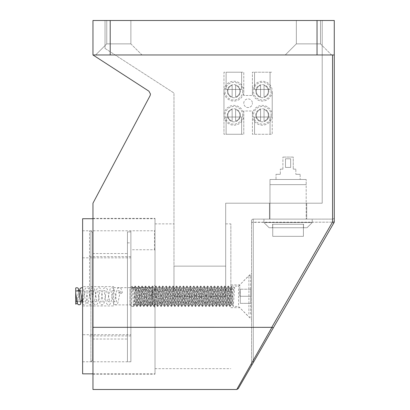<?xml version="1.0" encoding="UTF-8"?>
<svg xmlns="http://www.w3.org/2000/svg" width="410" height="410" viewBox="0 0 410 410"><rect width="100%" height="100%" fill="white"/><g stroke="black" fill="none" stroke-linecap="round" stroke-linejoin="round"><path stroke-width="0.31" stroke-dasharray="2.05 1.54" d="M334.042 222.563L333.473 223.547L332.551 222.164L333.473 223.547L253.262 362.604L333.473 223.547M155.016 296.281L155.016 218.371L155.016 296.281M92.962 296.281L92.962 218.371L92.962 296.281M92.962 327.308L92.962 203.206L150.086 95.684L150.485 94.069L148.912 91.174L92.962 54.971L334.273 54.971L334.273 222.164L334.273 217.392L334.273 222.164L332.551 221.979L271.794 327.308L92.962 327.308L92.962 389.5M130.882 43.87L141.983 54.971L95.653 54.971L141.983 54.971L95.653 54.971L141.983 54.971L130.882 43.87L106.754 43.87L95.653 54.971L106.754 43.87L130.882 43.87L106.754 43.87L130.882 43.87L130.882 20.5L130.882 43.87M320.482 43.87L331.582 54.971L285.252 54.971L331.582 54.971L285.252 54.971L331.582 54.971L320.482 43.87L296.353 43.87L285.252 54.971L296.353 43.87L320.482 43.87L296.353 43.87L320.482 43.87L320.482 20.5L320.482 43.87M106.754 20.5L106.754 43.87L106.754 20.5L130.882 20.5L106.754 20.5M296.353 20.5L296.353 43.87L296.353 20.5L320.482 20.5L296.353 20.5M173.973 296.281L173.973 223.886L173.973 296.281L173.973 266.136L225.684 266.136L225.684 203.206L322.209 203.206L322.209 20.5L105.032 20.5L322.209 20.5L322.209 203.206L225.684 203.206L225.684 266.136L173.973 266.136L173.973 93.019L173.973 296.281L225.684 296.281L225.684 223.886L225.684 296.281L225.684 266.136L225.684 296.281L173.973 296.281M230.856 296.281L230.856 223.886L230.856 296.281M251.54 296.281L251.54 273.116L251.54 296.281M239.747 296.281L239.747 284.904L239.747 296.281M332.551 54.971L334.273 54.971L332.551 54.971L332.551 221.979M273.373 327.739L271.948 327.339L236.754 389.5L271.794 327.308M334.273 54.971L334.273 20.5L92.962 20.5L92.962 54.971M332.551 219.114A1.722 1.722 0 0 0 334.273 217.392A1.722 1.722 0 0 1 332.551 219.114L253.262 219.114L332.551 219.114A1.722 1.722 0 0 0 334.273 217.392A1.722 1.722 0 0 1 332.551 219.114L332.551 222.164L332.551 219.114M251.54 365.592L251.54 222.363L251.54 365.592M251.54 222.363L251.54 220.841L251.54 222.363L253.262 222.164L253.262 362.604L253.262 222.164L332.551 222.164L251.54 222.363M105.032 48.411L173.973 93.019L105.032 48.411L105.032 20.5L105.032 48.411M269.462 219.114L306.695 219.114L269.462 219.114L269.462 203.206L306.695 203.206L269.462 203.206L269.462 219.114M306.695 203.206L306.695 219.114L306.695 203.206M251.54 220.841A1.722 1.722 0 0 1 253.262 219.114A1.722 1.722 0 0 0 251.54 220.841A1.722 1.722 0 0 1 253.262 219.114L253.262 222.164L253.262 219.114A1.722 1.722 0 0 0 251.54 220.841M113.647 304.896L113.647 287.661L113.647 304.896L152.428 304.896L152.428 287.661L155.016 285.078L155.016 307.485L155.016 285.078M113.647 287.661L152.428 287.661L152.428 304.896L155.016 307.485M92.962 373.843L155.016 373.843L155.016 218.72L155.016 373.843M92.962 218.72L155.016 218.72M82.62 230.784L82.62 361.779L82.62 230.784L154.498 230.784L155.016 230.266L155.016 250.259L155.016 230.266M82.62 361.779L130.882 361.779L130.882 230.784L130.882 361.779L130.882 231.896L130.882 361.779L127.438 361.779L127.438 231.896L130.882 231.896L127.438 231.896L127.438 361.779M130.882 249.741L130.882 230.784L130.882 249.741L154.498 249.741L155.016 250.259M154.498 249.741L154.498 230.784L154.498 249.741M82.62 286.626L82.62 305.932L82.62 286.626L113.647 286.626L113.647 305.932L113.647 286.626M82.62 305.932L113.647 305.932M82.62 334.719L82.62 257.844L82.62 334.719L130.882 334.719L130.882 257.844L130.882 334.719M82.62 257.844L130.882 257.844M82.62 373.843L82.62 218.72M89.518 296.281L89.518 230.784L89.518 296.281M92.619 232.506L92.619 360.057L92.619 232.506L90.897 230.784L90.897 296.281L90.897 230.784L89.518 230.784M92.619 360.057L90.897 361.779L90.897 296.281L90.897 361.779L89.518 361.779M92.619 296.281L92.619 253.534L92.619 296.281M127.438 296.281L127.438 253.534L127.438 296.281M130.882 296.281L130.882 256.639L130.882 296.281M127.438 231.896L127.438 242.848L127.438 231.896M122.241 292.607C121.109 293.791 119.976 293.96 118.844 293.114C119.976 291.93 121.109 291.761 122.241 292.607L122.231 292.525C121.396 288.63 120.407 287.01 119.259 287.661C118.024 288.553 117.352 286.062 115.758 295.989L114.482 302.021C115.215 301.37 115.984 301.37 116.799 302.016L115.548 295.989C114.477 289.316 113.898 288.609 113.703 288.517L112.079 287.666L110.659 288.281C110.208 288.568 109.69 289.327 108.635 295.989L107.42 302.047C108.588 301.417 109.383 301.422 109.808 302.057L108.609 295.989C107.625 289.562 107.128 288.722 106.856 288.537L105.201 287.666L103.807 288.297C103.402 288.558 102.9 289.214 101.885 295.989L100.727 302.083C101.644 301.345 102.464 301.35 103.187 302.093L102.049 295.989C100.604 286.313 100.399 288.635 98.774 287.666L97.308 288.343C96.95 288.579 96.468 289.214 95.51 295.989L94.408 302.124C95.299 301.381 96.145 301.386 96.939 302.129L95.863 295.989C94.935 289.183 94.469 288.635 94.233 288.476L92.68 287.666L91.189 288.389C90.866 288.609 90.41 289.193 89.513 295.989L88.473 302.155C89.39 301.386 90.256 301.391 91.071 302.17L90.051 295.989C88.621 285.606 88.504 289.111 87.525 287.753L85.89 288.005C84.957 288.599 84.793 289.219 83.886 295.989L82.902 302.201C83.84 301.396 84.732 301.396 85.577 302.211L83.553 289.327L82.62 287.974M82.62 303.969L84.204 304.896L85.608 304.287L86.12 303.431L88.278 290.372C87.412 291.182 86.536 291.187 85.639 290.382L86.653 296.573C87.53 303.354 87.93 303.907 88.314 304.205L89.734 304.896L91.251 304.169C91.573 303.943 92.004 303.39 92.906 296.573L93.957 290.423C93.152 291.187 92.296 291.187 91.394 290.418L92.465 296.573C93.398 303.431 93.89 303.969 94.156 304.143L95.638 304.896L97.124 304.22C97.488 303.969 97.949 303.38 98.907 296.573L100.014 290.459C99.23 291.187 98.4 291.182 97.518 290.454L98.651 296.573C99.63 303.318 100.127 303.964 100.46 304.184L101.921 304.896C103.561 303.887 103.756 306.449 105.283 296.573L106.451 290.485C105.713 291.172 104.909 291.172 104.027 290.495L105.211 296.573C106.251 303.287 106.754 304 107.2 304.287L108.573 304.896L110.223 304.051C110.454 303.923 110.997 303.174 112.032 296.573L113.257 290.521C112.207 291.238 111.423 291.238 110.905 290.526L112.15 296.573C113.216 303.21 113.811 303.954 114.011 304.041L115.646 304.896L117.019 304.328C117.516 304.025 118.044 303.241 119.156 296.573L120.437 290.557C119.315 291.177 118.557 291.177 118.162 290.562L118.844 293.114M75.727 292.945L75.727 287.974M76.762 301.391L77.428 302.688L77.218 303.426M75.727 304.138L75.727 297.158M238.564 305.086L238.564 286.113L238.564 305.086M234.684 287.471L231.665 287.471L232.747 289.091L231.312 304.584L229.585 287.979L227.863 304.584L226.141 287.979L224.413 304.584L222.691 287.979L220.969 304.584L219.242 287.979L217.52 304.584L215.798 287.979L214.076 304.584L212.349 287.979L210.627 304.584L208.905 287.979L207.178 304.584L205.456 287.979L203.734 304.584L202.007 287.979L200.285 304.584L198.563 287.979L196.836 304.584L195.114 287.979L193.392 304.584L191.665 287.979L189.943 304.584L188.221 287.979L186.494 304.584L184.772 287.979L183.05 304.584L181.322 287.979L179.6 304.584L177.878 287.979L176.156 304.584L174.429 287.979L172.707 304.584L170.985 287.979L169.258 304.584L167.536 287.979L165.814 304.584L164.087 287.979L162.365 304.584L160.643 287.979L158.916 304.584L157.194 287.979L155.472 304.584L153.811 288.03L152.023 304.584L150.301 287.979L148.574 304.584L146.852 287.979L145.13 304.584L143.403 287.979L141.681 304.584L139.959 287.979L138.237 304.584L136.51 287.979L134.787 304.584L133.204 288.261L132.773 289.091L131.697 287.471L134.716 287.471L134.946 286.159L135.146 286.457L136.725 306.449L138.452 286.113L140.174 306.449L141.896 286.113L143.623 306.449L145.345 286.113L147.067 306.449L148.789 286.113L150.516 306.449L152.238 286.113L153.96 306.449L155.687 286.113L157.409 306.449L159.131 286.113L160.858 306.449L162.58 286.113L164.302 306.449L166.029 286.113L167.751 306.449L169.474 286.113L171.201 306.449L172.923 286.113L174.645 306.449L176.372 286.113L178.094 306.449L179.816 286.113L181.543 306.449L183.265 286.113L184.987 306.449L186.709 286.113L188.436 306.449L190.158 286.113L191.88 306.449L193.607 286.113L195.329 306.449L197.051 286.113L198.778 306.449L200.5 286.113L202.222 306.449L203.949 286.113L205.671 306.449L207.393 286.113L209.12 306.449L210.842 286.113L212.564 306.449L214.292 286.113L216.014 306.449L217.736 286.113L219.463 306.449L221.185 286.113L222.907 306.449L224.629 286.113L226.356 306.449L228.078 286.113L229.8 306.449L231.527 286.113L233.249 306.449L234.684 287.471L233.608 289.091L232.173 304.584L230.451 287.979L228.724 304.584L227.002 287.979L225.28 304.584L223.552 287.979L221.83 304.584L220.108 287.979L218.381 304.584L216.659 287.979L214.937 304.584L213.21 287.979L211.488 304.584L209.766 287.979L208.039 304.584L206.317 287.979L204.595 304.584L202.868 287.979L201.146 304.584L199.424 287.979L197.702 304.584L195.975 287.979L194.253 304.584L192.531 287.979L190.804 304.584L189.082 287.979L187.36 304.584L185.633 287.979L183.911 304.584L182.189 287.979L180.461 304.584L178.739 287.979L177.017 304.584L175.29 287.979L173.568 304.584L171.846 287.979L170.119 304.584L168.397 287.979L166.675 304.584L164.948 287.979L163.226 304.584L161.504 287.979L159.782 304.584L158.055 287.979L156.333 304.584L154.611 287.979L152.884 304.584L151.162 287.979L149.44 304.584L147.713 287.979L145.991 304.584L144.269 287.979L142.542 304.584L140.82 287.979L139.098 304.584L137.514 288.261L137.309 288.035L137.083 289.091L135.648 304.584L134.065 288.261L133.86 288.035L133.634 289.091L132.773 289.091M131.697 287.471L131.697 306.449L131.697 287.471L131.984 286.113L133.711 306.449L135.433 286.113L137.155 306.449L138.882 286.113L140.604 306.449L142.326 286.113L144.053 306.449L145.775 286.113L147.498 306.449L149.225 286.113L150.947 306.449L152.669 286.113L154.396 306.449L156.118 286.113L157.84 306.449L159.562 286.113L161.289 306.449L163.011 286.113L164.733 306.449L166.46 286.113L168.182 306.449L169.904 286.113L171.631 306.449L173.353 286.113L175.075 306.449L176.802 286.113L178.524 306.449L180.246 286.113L181.973 306.449L183.695 286.113L185.417 306.449L187.144 286.113L188.866 306.449L190.588 286.113L192.316 306.449L194.038 286.113L195.76 306.449L197.482 286.113L199.209 306.449L200.931 286.113L202.653 306.449L204.38 286.113L206.102 306.449L207.824 286.113L209.551 306.449L211.273 286.113L212.995 306.449L214.722 286.113L216.444 306.449L218.166 286.113L219.893 306.449L221.615 286.113L223.337 306.449L225.064 286.113L226.786 306.449L228.508 286.113L230.23 306.449L231.665 287.471M129.975 288.968L129.975 304.727L129.975 288.968M248.906 314.193L248.906 275.597L248.906 314.193M250.628 314.193L250.628 275.597L250.628 314.193M232.747 289.091L233.608 289.091M134.716 287.471L133.634 289.091M250.628 296.281L250.628 303.349L250.628 289.214L250.628 296.281L240.286 296.281L240.286 303.349L250.628 303.349L240.286 303.349L240.286 289.214L240.286 296.281L250.628 296.281M250.628 289.214L240.286 289.214L250.628 289.214M276.012 179.472L300.146 179.472L276.012 179.472L300.146 179.472L276.012 179.472L276.012 174.301L276.012 179.472M269.98 179.472L306.178 179.472L269.98 179.472L269.98 184.643L306.178 184.643L306.178 219.114L306.178 179.472L306.178 184.643L269.98 184.643L269.98 219.114L269.98 184.643L306.178 184.643L269.98 184.643L269.98 179.472M280.322 174.301L276.012 174.301L280.322 174.301L276.012 174.301L280.322 174.301L280.322 169.13L280.322 174.301M282.91 169.13L280.322 169.13L282.91 169.13L280.322 169.13L282.91 169.13L282.91 157.066L282.91 169.13M293.252 157.066L282.91 157.066L293.252 157.066L282.91 157.066L293.252 157.066L293.252 169.13L293.252 157.066M295.835 169.13L293.252 169.13L295.835 169.13L293.252 169.13L295.835 169.13L295.835 174.301L295.835 169.13M300.146 174.301L295.835 174.301L300.146 174.301L295.835 174.301L300.146 174.301L300.146 179.472L300.146 174.301M290.664 158.788L290.664 167.408L285.493 167.408L285.493 158.788L290.664 158.788L290.664 167.408L285.493 167.408L285.493 158.788L290.664 158.788L285.493 158.788L285.493 167.408L290.664 167.408L290.664 158.788L285.493 158.788L285.493 167.408L290.664 167.408L290.664 158.788M269.98 219.114L306.178 219.114L269.98 219.114M263.948 219.114L312.21 219.114L263.948 219.114L263.948 222.563L263.948 219.114M312.21 222.563L263.948 222.563L312.21 222.563L312.21 219.114L312.21 222.563L307.039 227.734L269.119 227.734L263.948 222.563L269.119 227.734L307.039 227.734L312.21 222.563M272.568 227.734L303.59 227.734L272.568 227.734L272.568 224.285L272.568 227.734M303.59 224.285L272.568 224.285L303.59 224.285L303.59 227.734L303.59 224.285M303.42 224.285L272.737 224.285L303.42 224.285L303.42 236.35L303.42 224.285M272.737 236.35L303.42 236.35L272.737 236.35L272.737 224.285L272.737 236.35M243.781 103.233A4.31 4.31 0 0 1 248.091 98.923A4.31 4.31 0 0 1 252.401 103.233A4.31 4.31 0 0 0 248.091 98.923A4.31 4.31 0 0 0 243.781 103.233A4.31 4.31 0 0 0 248.091 107.543A4.31 4.31 0 0 0 252.401 103.233A4.31 4.31 0 0 1 248.091 107.543A4.31 4.31 0 0 1 243.781 103.233M271.138 91.169A8.825 8.825 0 0 1 262.313 99.994A8.825 8.825 0 0 1 253.482 91.169A8.825 8.825 0 0 1 262.313 82.343A8.825 8.825 0 0 1 271.138 91.169M252.401 91.169A9.912 9.912 0 0 0 262.313 101.08A9.912 9.912 0 0 0 272.219 91.169L272.219 134.26L252.401 134.26L252.401 110.992L243.781 110.992L243.781 134.26L223.962 134.26L223.962 72.211L243.781 72.211L243.781 95.479L252.401 95.479L252.401 72.211L272.219 72.211L252.401 72.211L252.401 95.479L243.781 95.479L243.781 72.211L223.962 72.211L223.962 91.169A9.912 9.912 0 0 0 233.869 101.08A9.912 9.912 0 0 0 243.781 91.169A9.912 9.912 0 0 0 233.869 81.257A9.912 9.912 0 0 0 223.962 91.169L223.962 115.297A9.912 9.912 0 0 0 233.869 125.209A9.912 9.912 0 0 0 243.781 115.297L243.781 110.992L252.401 110.992L252.401 115.297A9.912 9.912 0 0 0 262.313 125.209A9.912 9.912 0 0 0 272.219 115.297L272.219 91.169A9.912 9.912 0 0 0 262.313 81.257A9.912 9.912 0 0 0 252.401 91.169M242.699 91.169A8.825 8.825 0 0 1 233.869 99.994A8.825 8.825 0 0 1 225.044 91.169A8.825 8.825 0 0 1 233.869 82.343A8.825 8.825 0 0 1 242.699 91.169M242.699 115.297A8.825 8.825 0 0 1 233.869 124.127A8.825 8.825 0 0 1 225.044 115.297A8.825 8.825 0 0 1 233.869 106.472A8.825 8.825 0 0 1 242.699 115.297M271.138 115.297A8.825 8.825 0 0 1 262.313 124.127A8.825 8.825 0 0 1 253.482 115.297A8.825 8.825 0 0 1 262.313 106.472A8.825 8.825 0 0 1 271.138 115.297M255.763 91.169A6.55 6.55 0 0 1 262.313 84.619A6.55 6.55 0 0 1 268.863 91.169A6.55 6.55 0 0 0 262.313 84.619A6.55 6.55 0 0 0 255.763 91.169A6.55 6.55 0 0 0 262.313 97.718A6.55 6.55 0 0 0 268.863 91.169A6.55 6.55 0 0 1 262.313 97.718A6.55 6.55 0 0 1 255.763 91.169M227.319 91.169A6.55 6.55 0 0 1 233.869 84.619A6.55 6.55 0 0 1 240.419 91.169A6.55 6.55 0 0 0 233.869 84.619A6.55 6.55 0 0 0 227.319 91.169A6.55 6.55 0 0 0 233.869 97.718A6.55 6.55 0 0 0 240.419 91.169A6.55 6.55 0 0 1 233.869 97.718A6.55 6.55 0 0 1 227.319 91.169M227.319 115.297A6.55 6.55 0 0 1 233.869 108.747A6.55 6.55 0 0 1 240.419 115.297A6.55 6.55 0 0 0 233.869 108.747A6.55 6.55 0 0 0 227.319 115.297A6.55 6.55 0 0 0 233.869 121.847A6.55 6.55 0 0 0 240.419 115.297A6.55 6.55 0 0 1 233.869 121.847A6.55 6.55 0 0 1 227.319 115.297M255.763 115.297A6.55 6.55 0 0 1 262.313 108.747A6.55 6.55 0 0 1 268.863 115.297A6.55 6.55 0 0 0 262.313 108.747A6.55 6.55 0 0 0 255.763 115.297A6.55 6.55 0 0 0 262.313 121.847A6.55 6.55 0 0 0 268.863 115.297A6.55 6.55 0 0 1 262.313 121.847A6.55 6.55 0 0 1 255.763 115.297M264.035 85.388A6.032 6.032 0 0 1 264.035 96.95L264.035 85.388A6.032 6.032 0 0 1 264.035 96.95L264.035 85.388M235.596 85.388A6.032 6.032 0 0 1 235.596 96.95L235.596 85.388A6.032 6.032 0 0 1 235.596 96.95L235.596 85.388M235.596 109.516A6.032 6.032 0 0 1 235.596 121.083L235.596 109.516A6.032 6.032 0 0 1 235.596 121.083L235.596 109.516M264.035 109.516A6.032 6.032 0 0 1 264.035 121.083L264.035 109.516A6.032 6.032 0 0 1 264.035 121.083L264.035 109.516M241.628 72.211L226.115 72.211L241.628 72.211L241.628 89.447L226.115 89.447L226.115 72.211L226.115 89.447L241.628 89.447L241.628 72.211M223.962 115.297L223.962 134.26L243.781 134.26L243.781 115.297A9.912 9.912 0 0 0 233.869 105.39A9.912 9.912 0 0 0 223.962 115.297M241.628 134.26L226.115 134.26L241.628 134.26L241.628 117.024L226.115 117.024L226.115 134.26L226.115 117.024L241.628 117.024L241.628 134.26M252.401 115.297L252.401 134.26L272.219 134.26L272.219 115.297A9.912 9.912 0 0 0 262.313 105.39A9.912 9.912 0 0 0 252.401 115.297M254.554 134.26L270.067 134.26L254.554 134.26L254.554 117.024L270.067 117.024L270.067 134.26L270.067 117.024L254.554 117.024L254.554 134.26M254.554 72.211L270.067 72.211L254.554 72.211L254.554 89.447L270.067 89.447L270.067 72.211L270.067 89.447L254.554 89.447L254.554 72.211M260.586 85.388L260.586 96.95A6.032 6.032 0 0 1 260.586 85.388A6.032 6.032 0 0 0 260.586 96.95L260.586 85.388M232.147 85.388L232.147 96.95A6.032 6.032 0 0 1 232.147 85.388A6.032 6.032 0 0 0 232.147 96.95L232.147 85.388M232.147 109.516L232.147 121.083A6.032 6.032 0 0 1 232.147 109.516A6.032 6.032 0 0 0 232.147 121.083L232.147 109.516M260.586 109.516L260.586 121.083A6.032 6.032 0 0 1 260.586 109.516A6.032 6.032 0 0 0 260.586 121.083L260.586 109.516M110.203 20.5L110.203 54.971M317.038 54.971L317.038 20.5M92.962 218.371L155.016 218.371M155.016 223.886L173.973 223.886M225.684 223.886L230.856 223.886M230.856 284.904L239.747 284.904L251.54 273.116M92.962 374.186L155.016 374.186M155.016 368.672L230.856 368.672M230.856 307.659L239.747 307.659L251.54 319.446M130.882 335.923L89.518 335.923M92.619 253.534L127.438 253.534M130.882 256.639L89.518 256.639M127.438 242.848L130.882 242.848M92.619 339.029L127.438 339.029M80.263 290.347C81.19 291.182 82.092 291.177 82.969 290.331L81.636 299.864M79.104 292.233L77.721 302.231C78.689 301.386 79.596 301.386 80.447 302.242M78.223 290.131L77.423 302.764M250.628 275.597L248.906 275.597L238.564 286.113L231.527 286.113M250.628 316.966L248.906 316.966L238.564 306.449L233.249 306.449M228.508 286.113L228.078 286.113M225.064 286.113L224.629 286.113M221.615 286.113L221.185 286.113M218.166 286.113L217.736 286.113M214.722 286.113L214.292 286.113M211.273 286.113L210.842 286.113M207.824 286.113L207.393 286.113M204.38 286.113L203.949 286.113M200.931 286.113L200.5 286.113M197.482 286.113L197.051 286.113M194.038 286.113L193.607 286.113M190.588 286.113L190.158 286.113M187.144 286.113L186.709 286.113M183.695 286.113L183.265 286.113M180.246 286.113L179.816 286.113M176.802 286.113L176.372 286.113M173.353 286.113L172.923 286.113M169.904 286.113L169.474 286.113M166.46 286.113L166.029 286.113M163.011 286.113L162.58 286.113M159.562 286.113L159.131 286.113M156.118 286.113L155.687 286.113M152.669 286.113L152.238 286.113M149.225 286.113L148.789 286.113M145.775 286.113L145.345 286.113M142.326 286.113L141.896 286.113M138.882 286.113L138.452 286.113M135.433 286.113L135.003 286.113M230.23 306.449L229.8 306.449M226.786 306.449L226.356 306.449M223.337 306.449L222.907 306.449M219.893 306.449L219.463 306.449M216.444 306.449L216.014 306.449M212.995 306.449L212.564 306.449M209.551 306.449L209.12 306.449M206.102 306.449L205.671 306.449M202.653 306.449L202.222 306.449M199.209 306.449L198.778 306.449M195.76 306.449L195.329 306.449M192.316 306.449L191.88 306.449M188.866 306.449L188.436 306.449M185.417 306.449L184.987 306.449M181.973 306.449L181.543 306.449M178.524 306.449L178.094 306.449M175.075 306.449L174.645 306.449M171.631 306.449L171.201 306.449M168.182 306.449L167.751 306.449M164.733 306.449L164.302 306.449M161.289 306.449L160.858 306.449M157.84 306.449L157.409 306.449M154.396 306.449L153.96 306.449M150.947 306.449L150.516 306.449M147.498 306.449L147.067 306.449M144.053 306.449L143.623 306.449M140.604 306.449L140.174 306.449M137.155 306.449L136.725 306.449M133.711 306.449L131.697 306.449L129.975 304.727M129.975 287.835L131.984 286.113M231.373 304.533L230.287 306.403M229.651 288.03L228.56 286.154M227.924 304.533L226.838 306.403M226.202 288.03L225.116 286.154M224.48 304.533L223.388 306.403M222.753 288.03L221.666 286.154M221.031 304.533L219.945 306.403M219.309 288.03L218.217 286.154M217.582 304.533L216.495 306.403M215.86 288.03L214.773 286.154M214.138 304.533L213.046 306.403M212.411 288.03L211.324 286.154M210.689 304.533L209.602 306.403M208.967 288.03L207.875 286.154M207.24 304.533L206.153 306.403M205.518 288.03L204.431 286.154M203.796 304.533L202.704 306.403M202.074 288.03L200.982 286.154M200.346 304.533L199.26 306.403M198.624 288.03L197.538 286.154M196.902 304.533L195.811 306.403M195.175 288.03L194.089 286.154M193.453 304.533L192.367 306.403M191.731 288.03L190.64 286.154M190.004 304.533L188.918 306.403M188.282 288.03L187.196 286.154M186.56 304.533L185.469 306.403M184.833 288.03L183.747 286.154M183.111 304.533L182.025 306.403M181.389 288.03L180.297 286.154M179.662 304.533L178.575 306.403M177.94 288.03L176.853 286.154M176.218 304.533L175.126 306.403M174.491 288.03L173.404 286.154M172.769 304.533L171.682 306.403M171.047 288.03L169.955 286.154M169.32 304.533L168.233 306.403M167.598 288.03L166.511 286.154M165.876 304.533L164.789 306.403M164.154 288.03L163.062 286.154M162.427 304.533L161.34 306.403M160.705 288.03L159.618 286.154M158.983 304.533L157.891 306.403M157.255 288.03L156.169 286.154M155.534 304.533L154.447 306.403M153.811 288.03L152.72 286.154M152.084 304.533L150.998 306.403M150.362 288.03L149.276 286.154M148.64 304.533L147.549 306.403M146.913 288.03L145.827 286.154M145.191 304.533L144.105 306.403M143.469 288.03L142.378 286.154M141.742 304.533L140.656 306.403M140.02 288.03L138.934 286.154M138.298 304.533L137.207 306.403M136.571 288.03L135.484 286.154M134.849 304.533L133.762 306.403M133.127 288.03L132.035 286.154M232.173 304.584L231.312 304.584M230.451 287.979L229.585 287.979M228.724 304.584L227.863 304.584M227.002 287.979L226.141 287.979M225.28 304.584L224.413 304.584M223.552 287.979L222.691 287.979M221.83 304.584L220.969 304.584M220.108 287.979L219.242 287.979M218.381 304.584L217.52 304.584M216.659 287.979L215.798 287.979M214.937 304.584L214.076 304.584M213.21 287.979L212.349 287.979M211.488 304.584L210.627 304.584M209.766 287.979L208.905 287.979M208.039 304.584L207.178 304.584M206.317 287.979L205.456 287.979M204.595 304.584L203.734 304.584M202.868 287.979L202.007 287.979M201.146 304.584L200.285 304.584M199.424 287.979L198.563 287.979M197.702 304.584L196.836 304.584M195.975 287.979L195.114 287.979M194.253 304.584L193.392 304.584M192.531 287.979L191.665 287.979M190.804 304.584L189.943 304.584M189.082 287.979L188.221 287.979M187.36 304.584L186.494 304.584M185.633 287.979L184.772 287.979M183.911 304.584L183.05 304.584M182.189 287.979L181.322 287.979M180.461 304.584L179.6 304.584M178.739 287.979L177.878 287.979M177.017 304.584L176.156 304.584M175.29 287.979L174.429 287.979M173.568 304.584L172.707 304.584M171.846 287.979L170.985 287.979M170.119 304.584L169.258 304.584M168.397 287.979L167.536 287.979M166.675 304.584L165.814 304.584M164.948 287.979L164.087 287.979M163.226 304.584L162.365 304.584M161.504 287.979L160.643 287.979M159.782 304.584L158.916 304.584M158.055 287.979L157.194 287.979M156.333 304.584L155.472 304.584M154.611 287.979L153.745 287.979M152.884 304.584L152.023 304.584M151.162 287.979L150.301 287.979M149.44 304.584L148.574 304.584M147.713 287.979L146.852 287.979M145.991 304.584L145.13 304.584M144.269 287.979L143.403 287.979M142.542 304.584L141.681 304.584M140.82 287.979L139.959 287.979M139.098 304.584L138.237 304.584M137.37 287.979L136.51 287.979M135.648 304.584L134.787 304.584M133.926 287.979L133.065 287.979M134.946 286.159L133.86 288.035M232.106 304.527L233.198 306.403M230.384 288.035L231.471 286.159M228.657 304.527L229.749 306.403M226.935 288.035L228.027 286.159M225.213 304.527L226.299 306.403M223.486 288.035L224.577 286.159M221.764 304.527L222.855 306.403M220.042 288.035L221.128 286.159M218.32 304.527L219.406 306.403M216.593 288.035L217.684 286.159M214.871 304.527L215.957 306.403M213.149 288.035L214.235 286.159M211.422 304.527L212.513 306.403M209.7 288.035L210.786 286.159M207.978 304.527L209.064 306.403M206.25 288.035L207.342 286.159M204.528 304.527L205.62 306.403M202.806 288.035L203.893 286.159M201.079 304.527L202.171 306.403M199.357 288.035L200.449 286.159M197.635 304.527L198.722 306.403M195.908 288.035L197 286.159M194.186 304.527L195.278 306.403M192.464 288.035L193.551 286.159M190.737 304.527L191.829 306.403M189.015 288.035L190.107 286.159M187.293 304.527L188.38 306.403M185.566 288.035L186.658 286.159M183.844 304.527L184.936 306.403M182.122 288.035L183.208 286.159M180.4 304.527L181.486 306.403M178.673 288.035L179.764 286.159M176.951 304.527L178.037 306.403M175.229 288.035L176.315 286.159M173.502 304.527L174.593 306.403M171.78 288.035L172.866 286.159M170.058 304.527L171.144 306.403M168.331 288.035L169.422 286.159M166.609 304.527L167.7 306.403M164.887 288.035L165.973 286.159M163.159 304.527L164.251 306.403M161.438 288.035L162.529 286.159M159.715 304.527L160.802 306.403M157.988 288.035L159.08 286.159M156.266 304.527L157.358 306.403M154.544 288.035L155.631 286.159M152.817 304.527L153.909 306.403M151.095 288.035L152.187 286.159M149.373 304.527L150.46 306.403M147.646 288.035L148.738 286.159M145.924 304.527L147.016 306.403M144.202 288.035L145.289 286.159M142.48 304.527L143.567 306.403M140.753 288.035L141.845 286.159M139.031 304.527L140.117 306.403M137.309 288.035L138.395 286.159M135.582 304.527L136.673 306.403"/><path stroke-width="0.61" d="M150.485 94.069L150.086 95.684L92.962 203.206L92.962 327.308L271.948 327.339L236.754 389.5L271.948 327.339L273.373 327.739L334.268 222.174L334.273 54.971L92.962 54.971L148.912 91.174L150.485 94.069M271.794 327.308L332.551 221.979L334.268 222.174L238.246 388.639L236.754 389.5L92.962 389.5L92.962 327.308M92.962 54.971L92.962 20.5L317.038 20.5L317.038 54.971M334.273 54.971L334.273 20.5L317.038 20.5M333.473 223.547L334.042 222.563M253.262 362.604L251.54 365.592L253.262 362.604M273.373 327.739L238.246 388.639L273.373 327.739M92.962 218.72L82.62 218.72L82.62 373.843L92.962 373.843M80.37 302.098L79.55 295.989C78.735 288.901 78.51 288.737 78.192 288.414C77.736 287.687 76.916 287.543 75.727 287.974L75.727 300.996L76.762 301.391M77.218 303.426L75.727 304.138L75.727 300.996M75.727 297.158L75.727 292.945L77.136 303.18L78.202 304.661L79.745 304.763L80.488 304.235L81.636 299.864M332.551 221.979L332.551 54.971M110.203 54.971L110.203 20.5M82.62 303.969L80.355 290.495M75.727 290.767C76.983 291.197 77.813 290.987 78.223 290.131M79.104 292.233L80.206 288.317L81.575 287.666L82.62 287.974"/></g></svg>
